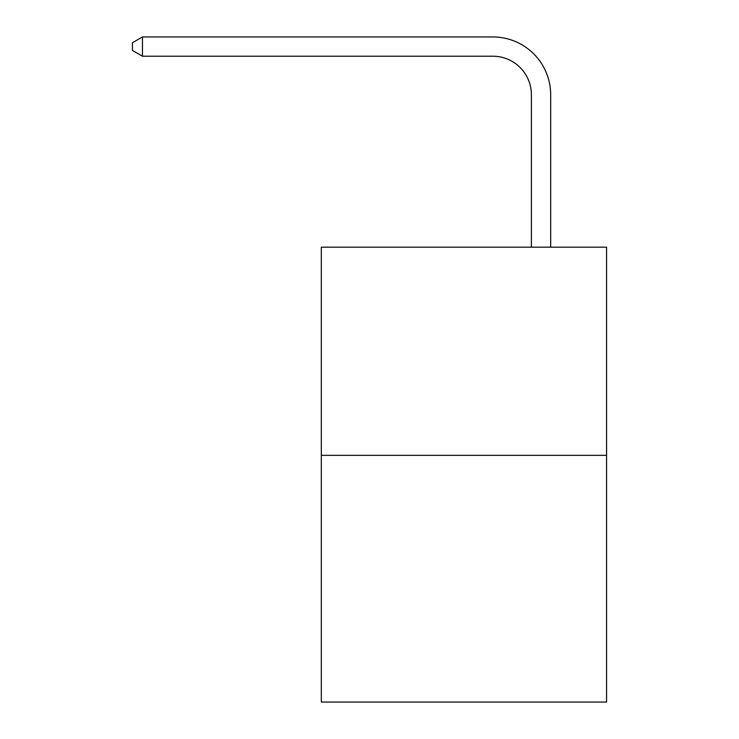 <?xml version="1.0" encoding="UTF-8"?>
<svg xmlns="http://www.w3.org/2000/svg" width="739" height="739" viewBox="0 0 739 739"><rect width="100%" height="100%" fill="white"/><g stroke="black" fill="none" stroke-linecap="round" stroke-linejoin="round"><path stroke-width="1.11" d="M606.571 455.344L606.571 247.186L321.317 247.186L321.317 702.05L606.571 702.05L606.571 455.344L321.317 455.344M531.396 247.186L531.396 94.768A38.548 38.548 0 0 0 492.848 56.219L142.451 56.219L132.429 50.446L132.429 42.733L142.451 36.95L492.848 36.95A57.818 57.818 0 0 1 550.675 94.768L550.675 247.186M531.396 94.768A38.548 38.548 0 0 0 492.848 56.219A38.548 38.548 0 0 1 531.396 94.768A38.548 38.548 0 0 0 492.848 56.219A38.548 38.548 0 0 1 531.396 94.768A38.548 38.548 0 0 0 492.848 56.219A38.548 38.548 0 0 1 531.396 94.768M142.451 36.95L492.848 36.95L142.451 36.95L492.848 36.95L142.451 36.95L492.848 36.95L142.451 36.95L142.451 56.219"/></g></svg>
